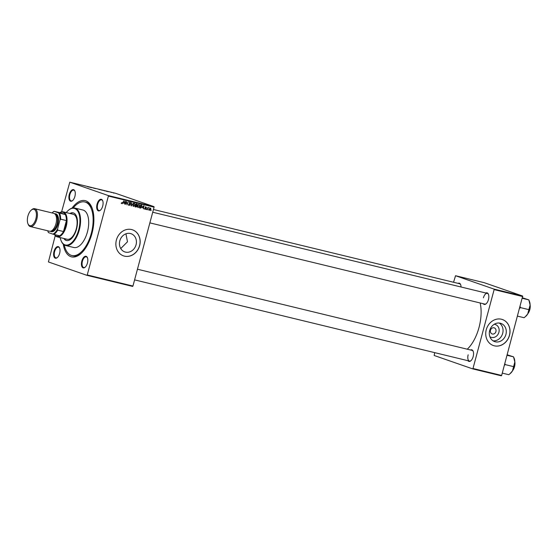 <?xml version="1.0" encoding="UTF-8"?>
<svg xmlns="http://www.w3.org/2000/svg" width="558" height="558" viewBox="0 0 558 558"><rect width="100%" height="100%" fill="white"/><g stroke="black" fill="none" stroke-linecap="round" stroke-linejoin="round"><path stroke-width="0.84" d="M499.277 323.04A9.626 8.342 -70.8 0 1 502.451 334.123A9.626 8.342 -70.8 0 1 493.091 340.84M489.889 336.732A6.738 5.845 109.2 0 0 491.472 337.416A6.738 5.845 109.2 0 0 498.901 332.289A6.738 5.845 109.2 0 0 494.953 324.407A6.738 5.845 109.2 0 0 494.214 324.282M492.379 334.012A3.215 2.783 109.2 0 0 495.888 331.696A3.215 2.783 109.2 0 0 494.269 327.874A3.215 2.783 109.2 0 0 494.046 327.804A3.215 2.783 109.2 0 0 490.538 330.12A3.215 2.783 109.2 0 0 492.156 333.949A3.215 2.783 109.2 0 0 492.379 334.012M495.309 341.789A9.626 8.342 109.2 0 0 505.806 334.856A9.626 8.342 109.2 0 0 500.958 323.41A9.626 8.342 109.2 0 0 500.289 323.215A9.626 8.342 109.2 0 0 489.791 330.148A9.626 8.342 109.2 0 0 494.639 341.594A9.626 8.342 109.2 0 0 495.309 341.789M494.318 345.827A13.776 11.941 109.2 0 0 509.342 335.902A13.776 11.941 109.2 0 0 502.402 319.518A13.776 11.941 109.2 0 0 501.447 319.239A13.776 11.941 109.2 0 0 486.423 329.164A13.776 11.941 109.2 0 0 493.363 345.541A13.776 11.941 109.2 0 0 494.318 345.827M493.321 345.528A13.776 11.941 109.2 0 0 494.235 345.8A13.776 11.941 109.2 0 0 509.252 335.902A13.776 11.941 109.2 0 0 502.36 319.504M125.941 233.816L127.489 241.802L120.737 248.547M119.817 240.847A9.626 8.342 109.2 0 0 124.776 251.902A9.626 8.342 109.2 0 0 136.054 244.781A9.626 8.342 109.2 0 0 131.095 233.718A9.626 8.342 109.2 0 0 119.817 240.847M116.399 240.024A13.776 11.941 109.2 0 0 123.499 255.857A13.776 11.941 109.2 0 0 139.639 245.66A13.776 11.941 109.2 0 0 132.539 229.833A13.776 11.941 109.2 0 0 116.399 240.024M123.457 255.836A13.776 11.941 109.2 0 0 139.556 245.632A13.776 11.941 109.2 0 0 132.497 229.819M102.7 206.069A5.971 2.964 103.6 0 1 100.384 210.247A5.971 2.964 103.6 0 1 97.266 209.829A5.971 2.964 103.6 0 1 97.078 204.116A5.971 2.964 103.6 0 1 99.882 199.576A5.971 2.964 103.6 0 1 102.693 200.734A5.971 2.964 103.6 0 1 102.7 206.069M102.777 200.964A5.51 2.734 -76.4 0 0 101.577 199.834A5.51 2.734 -76.4 0 0 97.685 204.284A5.51 2.734 -76.4 0 0 98.982 210.54A5.51 2.734 -76.4 0 0 100.566 210.087M87.432 263.055A5.971 2.964 103.6 0 1 85.116 267.24A5.971 2.964 103.6 0 1 81.998 266.822A5.971 2.964 103.6 0 1 81.81 261.102A5.971 2.964 103.6 0 1 84.614 256.568A5.971 2.964 103.6 0 1 87.425 257.726A5.971 2.964 103.6 0 1 87.432 263.055M87.508 257.949A5.51 2.734 -76.4 0 0 86.309 256.82A5.51 2.734 -76.4 0 0 82.417 261.27A5.51 2.734 -76.4 0 0 83.707 267.526A5.51 2.734 -76.4 0 0 85.29 267.073M59.629 253.395A5.971 2.964 103.6 0 1 57.314 257.573A5.971 2.964 103.6 0 1 54.189 257.154A5.971 2.964 103.6 0 1 54.007 251.442A5.971 2.964 103.6 0 1 56.811 246.901A5.971 2.964 103.6 0 1 59.622 248.059A5.971 2.964 103.6 0 1 59.629 253.395M59.699 248.289A5.51 2.734 -76.4 0 0 58.499 247.159A5.51 2.734 -76.4 0 0 54.607 251.609A5.51 2.734 -76.4 0 0 55.905 257.866A5.51 2.734 -76.4 0 0 57.488 257.412M74.898 196.409A5.971 2.964 103.6 0 1 72.582 200.587A5.971 2.964 103.6 0 1 69.464 200.169A5.971 2.964 103.6 0 1 69.276 194.456A5.971 2.964 103.6 0 1 72.08 189.915A5.971 2.964 103.6 0 1 74.891 191.073A5.971 2.964 103.6 0 1 74.898 196.409M74.974 191.296A5.51 2.734 -76.4 0 0 73.775 190.166A5.51 2.734 -76.4 0 0 69.876 194.623A5.51 2.734 -76.4 0 0 71.173 200.88A5.51 2.734 -76.4 0 0 72.756 200.427M485.823 293.006A5.971 2.964 103.6 0 1 488.431 294.275A5.971 2.964 103.6 0 1 488.445 299.611A5.971 2.964 103.6 0 1 486.13 303.789A5.971 2.964 103.6 0 1 483.228 303.719M149.865 222.879L484.721 304.082A5.51 2.734 -76.4 0 0 486.304 303.629M470.554 349.999A5.971 2.964 103.6 0 1 473.163 351.261A5.971 2.964 103.6 0 1 473.17 356.597A5.971 2.964 103.6 0 1 470.854 360.775A5.971 2.964 103.6 0 1 467.953 360.705M468.155 354.811A5.51 2.734 -76.4 0 0 469.452 361.068A5.51 2.734 -76.4 0 0 471.036 360.614M71.989 208.155A28.925 14.369 103.6 0 1 91.937 207.639A28.925 14.369 103.6 0 1 91.972 233.488A28.925 14.369 103.6 0 1 80.757 253.744A28.925 14.369 103.6 0 1 63.263 244.153M64.254 244.927A27.551 13.685 -76.4 0 0 71.863 255.529L73.021 255.808A27.551 13.685 -76.4 0 0 81.287 253.269M467.248 349.196A31.68 15.736 -76.4 0 0 479.015 327.476A31.68 15.736 -76.4 0 0 480.152 302.973M132.609 286.407L86.909 275.324L87.243 274.954L132.944 286.038L132.609 286.407M55.242 235.636L48.427 261.953L86.909 275.324M137.972 207.527L137.554 206.014L138.293 204.73L139.221 204.458L139.786 206.062L138.042 207.555M142.395 207.674L143.964 205.651L143.504 208.845L143.357 207.904L142.123 207.576M121.986 203.656L121.846 202.603L122.23 203.342L123.953 200.796L123.011 202.993L122.042 203.677M121.77 202.798L122.23 203.342M129.051 205.358L128.71 204.179L129.379 205.072L130.07 204.688L129.337 202.938L130.321 202.296L130.851 203.461L130.209 202.659L129.623 202.986L130.363 204.73L129.149 205.4M128.64 204.577L129.379 205.072M133.488 203.112L131.116 205.839L131.535 202.638L131.458 205.449L133.488 203.112M133.467 206.439L133.048 204.919L133.781 203.635L134.715 203.363L135.28 204.974L133.529 206.46M151.225 210.24L150.758 210.603L151.225 210.24M108.378 196.081L108.28 195.558L69.799 182.187L115.499 193.27L153.98 206.641L154.078 207.157L108.378 196.081L87.243 274.954M154.078 207.157L132.944 286.038M137.073 206.258L136.033 207.032L134.952 206.767L136.236 203.775L136.933 203.949L137.477 204.884L136.801 206.16M123.841 203.175L125.411 201.152L124.95 204.347L124.804 203.405L123.562 203.077M126.317 202.659L125.229 204.409L126.526 201.424L126.896 204.312L128.263 201.843L126.973 204.835L126.596 201.947L126.031 202.561M145.129 209.264L144.836 208.35L145.38 209.041L145.847 208.783L145.324 207.52L146.084 207.025L146.545 207.862L145.617 207.541L146.133 208.825L145.206 209.292M145.129 208.378L145.38 209.041M146.252 207.834L145.547 207.144M140.714 208.085L139.458 207.862L140.749 204.87L141.753 205.156L142.025 206.53L140.714 208.085L139.395 207.757M149.572 210.345L149.265 209.327L150.541 208.106L150.946 209.208L149.628 210.366M148.616 209.613L148.156 209.968L148.616 209.613M147.731 208.908L147.061 209.703L148.003 207.527L148.086 208.05L148.679 207.653L147.452 208.811M148.644 208.106L147.675 207.702M146.719 209.152L146.252 209.508L146.719 209.152M106.187 191.171L107.938 191.638L106.18 191.213M94.121 188.283L93.73 188.192M92.021 187.662L92.37 187.725M95.578 188.485L93.618 188.004L95.551 188.632M108.28 195.558L153.98 206.641M87.634 186.672L89.385 187.139L87.627 186.714M89.315 187.028L91.407 187.627L89.308 187.063M108.503 191.694L108.908 191.771M105.092 190.941L102.832 190.243L105.05 190.892M111.474 192.489L110.728 192.196L111.495 192.398M69.799 182.187L61.61 211.845M501.307 375.813L472.654 368.866L472.989 368.496L501.642 375.45L501.307 375.813M434.696 352.642L434.166 355.488L472.654 368.866M522.686 296.047L484.198 282.676L455.537 275.729L494.025 289.1L522.686 296.047L501.642 375.45M522.783 296.57L494.123 289.616L472.989 368.496M455.537 275.729L453.549 282.264M458.02 283.345A5.971 2.964 103.6 0 1 460.629 284.615A5.971 2.964 103.6 0 1 461.034 287M494.123 289.616L494.025 289.1M460.713 284.838A5.51 2.734 -76.4 0 0 459.513 283.708L153.457 209.494M473.247 351.491A5.51 2.734 -76.4 0 0 472.047 350.361L137.449 269.221M488.515 294.498A5.51 2.734 -76.4 0 0 487.315 293.369A5.51 2.734 -76.4 0 0 483.423 297.826M92.189 208.301A27.551 13.685 -76.4 0 0 86.009 202.261L84.844 201.982A27.551 13.685 -76.4 0 0 73.231 207.918M98.738 189.267L99.917 189.594L98.724 189.308M99.184 189.441L100.489 189.783L99.178 189.483M87.536 186.581L88.38 186.832L87.508 186.686M106.09 191.08L106.934 191.331L106.062 191.185M103.244 190.362L104.778 190.78L103.23 190.397M104.409 190.78L104.778 190.78M101.04 189.839L102.588 190.25L101.284 189.985M113.365 192.852L114.02 193.103L113.302 192.915M135.796 206.586L135.169 206.732L136.033 207.032M136.431 203.789L136.612 204.584M136.201 205.184L136.905 205.546M136.04 205.246L136.208 205.958M135.929 205.881L135.552 205.323L135.929 205.881M136.326 204.528L135.992 204.012L136.326 204.528M136.375 204.193L135.971 205.128L137.191 204.828L136.096 204.102M136.989 204.354L136.124 204.054L137.191 204.828M135.824 205.477L135.385 206.488L136.194 206.669L136.794 206.181L135.545 205.386M135.573 205.33L136.794 206.181M133.941 203.928L133.32 205.002L133.732 206.132L135.008 204.87L134.611 203.726L133.606 203.816M133.027 205.888L133.634 206.097M132.811 205.811L133.732 206.132M131.123 205.804L131.479 205.923M128.647 204.821L129.233 205.023M129.456 201.996L130.007 203.091M129.303 203.168L129.658 203.286M129.498 204.43L128.403 205.135M121.7 203.154L122.174 203.321M122.146 202.694L121.246 203.398M123.604 203.028L124.804 203.405M124.713 202.017L124.092 202.847L124.859 203.035L125.111 201.438L124.427 201.919M144.794 208.838L145.296 209.013M145.219 206.725L145.68 207.562M145.512 208.183L146.098 208.385M145.268 208.525L144.431 209.02M142.157 207.527L143.357 207.904M143.267 206.516L142.646 207.346L143.42 207.534L143.664 205.937L142.988 206.418M139.486 207.785L140.26 208.057M140.986 204.925L141.216 205.351M140.211 207.66L139.849 207.785M140.881 205.288L139.891 207.583L141.746 206.446L141.634 205.525L140.609 205.191M141.634 205.525L140.623 205.156M138.112 204.905L138.447 205.023L137.826 206.097L138.238 207.22L139.786 206.062M138.475 204.598L139.116 204.821L138.447 205.023M139.514 205.965L139.172 204.835L138.307 204.535M137.533 206.976L138.14 207.185M137.317 206.906L138.238 207.22M149.677 207.806L150.081 208.908M149.621 208.092L150.486 208.392L149.551 209.362L149.767 210.108L150.66 209.138L149.963 208.211M149.237 209.92L149.767 210.108M63.856 238.468A14.236 7.073 -76.4 0 0 66.479 240.519A14.236 7.073 -76.4 0 0 76.537 229.017A14.236 7.073 -76.4 0 0 73.189 212.856A14.236 7.073 -76.4 0 0 69.91 213.477M64.24 238.559A14.236 7.073 -76.4 0 0 66.674 240.561M60.166 237.575A18.826 9.353 -76.4 0 0 60.996 240.428A18.826 9.353 -76.4 0 0 69.862 244.083A18.826 9.353 -76.4 0 0 78.699 229.77A18.826 9.353 -76.4 0 0 78.113 211.74A18.826 9.353 -76.4 0 0 68.271 210.422A18.826 9.353 -76.4 0 0 66.221 212.584M68.446 210.275A19.286 9.577 103.6 0 1 68.62 210.122A19.286 9.577 103.6 0 1 74.765 208.043A19.286 9.577 103.6 0 1 79.299 229.938A19.286 9.577 103.6 0 1 65.677 245.527A19.286 9.577 103.6 0 1 61.164 240.861A19.286 9.577 103.6 0 1 61.08 240.644M65.677 245.527L73.809 247.494A19.286 9.577 -76.4 0 0 87.432 231.912A19.286 9.577 -76.4 0 0 82.898 210.01L74.765 208.043M71.863 255.529A27.551 13.685 -76.4 0 0 91.324 233.265A27.551 13.685 -76.4 0 0 84.844 201.982M59.832 212.654A12.855 6.389 103.6 0 1 63.18 211.845L73.251 214.286A12.855 6.389 103.6 0 1 76.272 228.885A12.855 6.389 103.6 0 1 67.19 239.277L57.118 236.836A12.855 6.389 103.6 0 1 56.825 236.745A12.855 6.389 103.6 0 1 54.517 234.583M73.377 212.905A14.236 7.073 -76.4 0 0 70.301 213.575M519.638 308.309L520.523 307.618L520.105 306.565M522.448 297.798L528.831 299.876L529.472 301.466A9.242 4.59 -76.4 0 1 530.1 305.066L527.708 313.98L525.336 316.693L524.053 317.711L517.538 316.135M520.523 307.618L528.956 309.669M522.316 298.293L528.831 299.876L530.1 305.066A9.242 4.59 -76.4 0 1 527.708 313.98A9.242 4.59 -76.4 0 1 525.901 316.198L525.399 316.63M510.131 373.623L510.633 373.183A9.242 4.59 103.6 0 0 512.439 370.972A9.242 4.59 -76.4 0 0 514.218 366.711A9.242 4.59 -76.4 0 0 514.832 362.051L512.439 370.972L510.061 373.679L508.784 374.697L502.27 373.121M504.362 365.302L505.255 364.611L513.688 366.655M505.255 364.611L504.83 363.551M507.18 354.783L513.562 356.862L514.204 358.452A9.242 4.59 -76.4 0 1 514.832 362.051L513.562 356.862L507.048 355.286M54.621 234.604A12.395 6.159 -76.4 0 0 56.56 236.208A12.395 6.159 -76.4 0 0 59.587 235.811A12.395 6.159 -76.4 0 0 63.486 231.535A12.395 6.159 -76.4 0 0 66.423 220.57A12.395 6.159 -76.4 0 0 65.286 214.544A12.395 6.159 -76.4 0 0 62.97 212.284A12.395 6.159 -76.4 0 0 59.936 212.682L54.252 211.356A11.941 5.929 -76.4 0 0 52.578 212.431A11.941 5.929 -76.4 0 0 52.047 212.926M63.18 211.845A12.855 6.389 103.6 0 1 63.473 211.935A12.855 6.389 103.6 0 1 66.283 226.143A12.855 6.389 103.6 0 1 57.118 236.836M59.587 235.811L52.877 234.13A11.941 5.929 -76.4 0 0 57.565 228.982L59.943 220.117A11.941 5.929 -76.4 0 0 58.576 212.863L65.286 214.544L59.936 212.682M57.565 228.982L57.676 230.126L63.486 231.535L66.423 220.57L60.613 219.161L59.943 220.117M47.723 230.775A11.941 5.929 -76.4 0 0 47.96 231.458A11.941 5.929 -76.4 0 0 48.553 232.63L52.877 234.13M48.553 232.63L48.427 232.546A12.395 6.159 103.6 0 1 48.134 231.891A12.395 6.159 103.6 0 1 48.051 231.668M58.576 212.863L54.252 211.356M59.476 213.135A12.395 6.159 103.6 0 1 60.613 219.161M52.745 212.284A12.395 6.159 103.6 0 1 52.926 212.131A12.395 6.159 103.6 0 1 54.126 211.273M57.676 230.126A12.395 6.159 103.6 0 1 53.777 234.402M35.858 218.869A8.447 4.199 -76.4 0 0 35.593 210.778A8.447 4.199 -76.4 0 0 31.178 210.185A8.447 4.199 -76.4 0 0 27.9 216.099A8.447 4.199 -76.4 0 0 27.914 223.653A8.447 4.199 -76.4 0 0 31.89 225.292A8.447 4.199 -76.4 0 0 35.858 218.869M31.178 210.185L31.736 209.703A9.186 4.562 103.6 0 1 34.659 208.713A9.186 4.562 103.6 0 1 36.821 219.141A9.186 4.562 103.6 0 1 30.334 226.562A9.186 4.562 103.6 0 1 28.186 224.337L27.914 223.653M50.966 231.089A8.726 4.331 -76.4 0 0 57.286 224.079A8.726 4.331 -76.4 0 0 55.075 214.139M54.712 213.798A9.186 4.562 103.6 0 1 57.892 224.246A9.186 4.562 103.6 0 1 50.485 231.221M55.549 214.767A8.265 4.108 103.6 0 1 57.069 224.002A8.265 4.108 103.6 0 1 51.671 230.74M34.659 208.713L53.791 213.351A9.186 4.562 103.6 0 1 55.953 223.779A9.186 4.562 103.6 0 1 49.467 231.2L30.334 226.562M129.358 203.489L130.056 203.733M145.303 207.82L145.771 207.988M528.21 313.087A6.884 3.425 -76.4 0 0 529.695 309.655A6.884 3.425 -76.4 0 0 530.1 305.282M530.093 304.835A6.612 3.285 103.6 0 1 529.8 309.669A6.612 3.285 103.6 0 1 527.994 313.484M512.935 370.08A6.884 3.425 -76.4 0 0 514.427 366.648A6.884 3.425 -76.4 0 0 514.832 362.275M514.525 366.669A6.612 3.285 103.6 0 1 512.725 370.47M514.825 361.821A6.612 3.285 103.6 0 1 514.525 366.655M136.536 205.658L135.671 205.358M129.296 205.051L128.431 204.751M122.195 203.328L121.33 203.028M145.338 209.027L144.473 208.727M146.043 207.318L145.178 207.018M141.439 205.428L140.574 205.128M149.732 210.094L148.867 209.794M68.271 210.422L68.62 210.122M60.996 240.428L61.164 240.861M487.315 293.369L152.718 212.235M530.079 304.473L529.835 309.683L527.819 313.805M134.597 279.872L469.452 361.068M512.544 370.791L514.56 366.676L514.811 361.458M47.96 231.458L48.134 231.891M52.578 212.431L52.926 212.131"/></g></svg>
